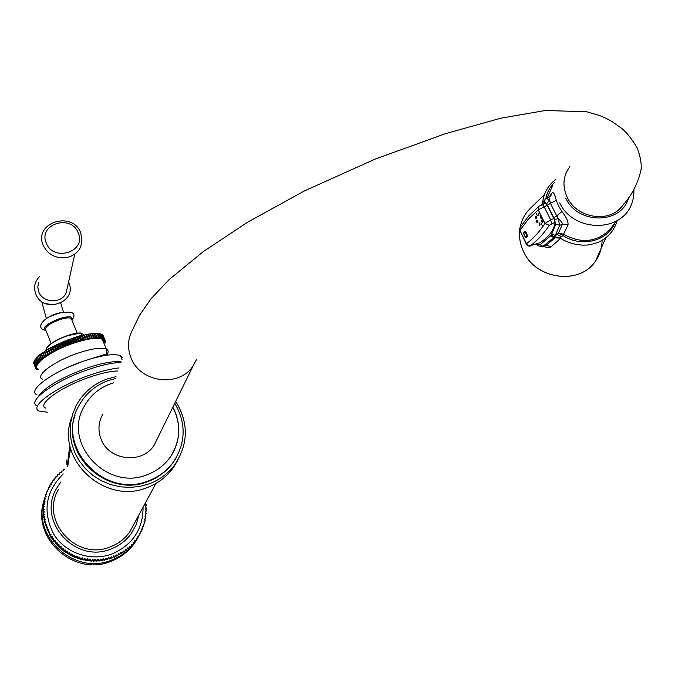 <?xml version="1.0" encoding="UTF-8"?>
<svg xmlns="http://www.w3.org/2000/svg" width="675" height="675" viewBox="0 0 675 675"><rect width="100%" height="100%" fill="white"/><g stroke="black" fill="none" stroke-linecap="round" stroke-linejoin="round"><path stroke-width="1.01" d="M140.594 532.229L141.927 530.347L141.463 529.208L142.957 527.909L142.433 526.795L143.547 526.289L143.277 524.332L144.357 523.775L143.986 521.834L145.235 520.324L144.551 519.311L145.724 517.733L144.99 516.755L145.969 516.038L145.294 514.181L146.23 513.413L145.463 511.599L146.365 509.87L145.488 509.017L146.34 508.157L145.378 506.436L146.095 504.622L145.133 503.862M44.82 499.34L45.031 496.994L46.119 496.387L45.503 495.332L45.782 494.438L46.896 493.889L46.339 492.801L46.659 491.932L47.807 491.434L47.301 490.328L48.845 489.038L48.398 487.907L50.001 486.7L50.085 484.734L51.292 484.422L50.971 483.249L51.469 482.465L52.692 482.22L52.439 481.03L54.211 480.085L54.599 478.17L55.839 478.043L56.329 476.145L57.569 476.086L57.51 474.879L59.408 474.221L59.408 473.015L61.341 472.458L61.408 471.251L63.357 470.787L63.492 469.597L64.741 469.117M45.031 496.994L44.803 497.897L45.478 498.918L44.423 499.584L44.246 500.496L44.972 501.483L43.824 503.128L44.609 504.073L43.546 505.778L44.381 506.68L43.436 507.499L43.411 508.435L44.288 509.296L43.394 510.165L43.411 511.102L44.339 511.92L43.495 512.831L43.563 513.768L44.533 514.536L43.74 515.489L43.858 516.417L44.871 517.134L44.12 518.138L44.288 519.058L45.343 519.725L44.651 520.754L44.871 521.665L45.951 522.281L45.318 523.353L45.579 524.247L46.702 524.804L46.119 525.909L47.587 527.285L47.064 528.415L47.427 529.284L48.6 529.723L48.144 530.879L48.549 531.723L49.748 532.102L49.351 533.275L49.807 534.102L51.022 534.414L50.718 535.326L49.511 535.013L49.807 534.102M109.747 558.174L110.658 557.896L110.211 558.748L109.299 559.018L109.747 558.174L108.658 557.558L107.603 559.491L106.684 559.718L107.122 558.875L106.068 558.208L104.963 560.098L104.034 560.284L104.465 559.432L103.444 558.714L102.288 560.571L101.351 560.706L101.773 559.862L100.803 559.086L99.596 560.908L98.651 560.992L99.065 560.14L98.137 559.322L96.888 561.102L95.934 561.136L96.348 560.284L95.453 559.415L94.162 561.153L93.218 561.136L93.622 560.292L92.779 559.373L91.446 561.06L90.501 560.992L90.897 560.149L90.104 559.187L88.737 560.832L87.792 560.714L88.18 559.862L87.446 558.866L86.037 560.452L85.101 560.292L85.489 559.44L84.805 558.402L83.371 559.946L82.443 559.735L82.822 558.883L82.19 557.803L80.722 559.297L79.81 559.035L80.182 558.183L79.608 557.077L78.123 558.503L77.22 558.2L77.591 557.339L77.077 556.208L75.566 557.584L74.68 557.229L74.588 555.213L73.06 556.529L72.191 556.133L72.157 554.091L71.812 554.951L70.613 555.348L69.77 554.901L69.795 552.833L69.449 553.702L68.234 554.032L67.416 553.551L67.5 551.467L67.162 552.336L65.931 552.606L65.146 552.074L65.281 549.973L64.952 550.851L63.703 551.053L62.944 550.488L63.146 548.378L62.817 549.256L61.568 549.391L60.843 548.783L61.104 546.666L60.784 547.543L59.527 547.619L58.835 546.978L59.155 544.852L58.835 545.737L57.577 545.746L56.919 545.071L57.308 542.936L56.995 543.831L55.738 543.772L55.114 543.063L55.561 540.937L55.257 541.831L54 541.704L53.426 540.962L53.933 538.844L53.629 539.738L52.388 539.553L51.848 538.785L52.414 536.667L52.118 537.57L50.887 537.325L50.389 536.524L51.022 534.414M50.684 535.612L51.182 536.414L52.414 536.667M52.152 537.882L52.692 538.658L53.933 538.844M53.73 540.067L55.561 540.937M55.426 542.168L56.05 542.886L57.308 542.936M57.24 544.177L57.898 544.86L59.155 544.852M59.155 546.092L59.847 546.742L61.104 546.666M61.163 547.906L63.146 548.378M63.281 549.61L64.041 550.184L65.281 549.973M65.475 551.205L66.268 551.737L67.5 551.467M67.762 552.682L68.58 553.171L69.795 552.833M70.124 554.04L72.157 554.091M72.546 555.272L74.588 555.213M75.043 556.369L75.929 556.723L77.077 556.208M77.591 557.339L78.494 557.651L79.608 557.077M80.182 558.183L81.101 558.444L82.19 557.803M82.822 558.883L83.751 559.094L84.805 558.402M85.489 559.44L86.425 559.609L87.446 558.866M88.18 559.862L89.134 559.98L90.104 559.187M90.897 560.149L91.851 560.216L92.779 559.373M93.622 560.292L95.453 559.415M96.348 560.284L98.137 559.322M99.065 560.14L100.018 560.064L100.803 559.086M101.773 559.862L102.718 559.727L103.444 558.714M104.465 559.432L105.401 559.254L106.068 558.208M107.122 558.875L108.658 557.558M112.328 557.339L113.223 557.01L111.881 558.191L112.328 557.339L111.215 556.782L110.658 557.896M114.86 556.369L115.737 555.998L114.404 557.221L114.86 556.369L113.721 555.879L113.223 557.01M117.332 555.272L118.184 554.858L117.72 555.719L116.868 556.133L117.332 555.272L116.168 554.842L115.737 555.998M119.745 554.048L120.572 553.593L119.273 554.909L119.745 554.048L118.555 553.677L118.184 554.858M122.082 552.707L122.884 552.209L121.61 553.567L122.082 552.707L120.884 552.395L120.572 553.593M124.352 551.247L123.871 552.108L124.352 551.247L123.128 550.994L122.884 552.209M126.529 549.669L126.039 550.53L126.529 549.669L125.305 549.484L125.12 550.707M128.621 547.982L128.132 548.851L128.621 547.982L127.389 547.864L127.271 549.087M130.613 546.185L130.123 547.062L130.613 546.185L129.381 546.134L129.33 547.366M132.511 544.295L132.013 545.181L132.511 544.295L131.279 544.312L131.287 545.535M134.308 542.312L133.802 543.198L134.308 542.312L133.068 542.388L133.152 543.611M135.987 540.245L135.481 541.131L135.987 540.245L134.764 540.38L134.907 541.595M137.557 538.085L137.042 538.979L137.557 538.085L136.342 538.287L136.544 539.494M138.999 535.857L138.493 536.752L138.999 535.857L137.801 536.119L138.071 537.317M139.345 534.583L140.332 533.554L139.143 533.874L139.48 535.056M140.332 533.554L140.366 531.571L141.531 531.191M141.716 529.824L142.611 528.761M142.695 527.361L143.547 526.289M143.547 524.846L144.357 523.775M144.256 522.298L145.032 521.227M144.83 519.716L145.572 518.645M145.26 517.109L145.969 516.038M145.547 514.493L146.23 513.413M145.699 511.861L146.357 510.789M145.699 509.228L146.34 508.157M145.564 506.596L146.18 505.533M145.361 503.896L145.884 502.926M63.155 470.77L63.492 469.597M61.079 472.441L61.408 471.251M59.096 474.221L59.408 473.015M57.215 476.103L57.51 474.879M55.426 478.086L55.713 476.845M53.755 480.161L54.025 478.896M52.194 482.321L52.439 481.03M50.752 484.557L50.971 483.249M49.435 486.877L49.629 485.544M48.246 489.257L48.398 487.907M47.183 491.704L47.301 490.328M46.254 494.201L46.339 492.801M45.47 496.749L45.503 495.332M44.525 498.892L44.803 497.897M44.314 501.955L44.423 499.584M43.968 501.483L44.246 500.496M43.942 504.596L43.959 502.2M43.546 504.107L43.824 503.128M43.723 507.254L43.267 506.748L43.63 504.849M43.267 506.748L43.546 505.778M43.656 509.92L43.133 509.406L43.436 507.499M43.133 509.406L43.411 508.435M43.723 512.587L43.133 512.063L43.394 510.165M43.133 512.063L43.411 511.102M43.942 515.244L43.284 514.721L43.495 512.831M43.284 514.721L43.563 513.768M44.305 517.894L43.58 517.371L43.74 515.489M43.58 517.371L43.858 516.417M44.812 520.509L44.01 520.003L44.12 518.138M44.01 520.003L44.288 519.058M45.461 523.108L44.584 522.61L44.651 520.754M44.584 522.61L44.871 521.665M46.254 525.656L45.301 525.184L45.318 523.353M45.301 525.184L45.579 524.247M47.183 528.162L46.153 527.715L46.119 525.909M46.153 527.715L46.44 526.787M48.246 530.617L47.14 530.204L47.064 528.415M47.14 530.204L47.427 529.284M49.444 533.014L48.254 532.642L48.144 530.879M48.254 532.642L48.549 531.723M49.511 535.013L49.351 533.275M50.389 536.524L50.718 535.326M50.887 537.325L51.182 536.414M51.848 538.785L52.118 537.57M52.388 539.553L52.692 538.658M53.426 540.962L53.629 539.738M54 541.704L54.312 540.81M55.114 543.063L55.257 541.831M55.738 543.772L56.05 542.886M56.919 545.071L56.995 543.831M57.577 545.746L57.898 544.86M58.835 546.978L58.835 545.737M59.527 547.619L59.847 546.742M60.843 548.783L60.784 547.543M61.568 549.391L61.898 548.513M62.944 550.488L62.817 549.256M63.703 551.053L64.041 550.184M65.146 552.074L64.952 550.851M65.931 552.606L66.268 551.737M67.416 553.551L67.162 552.336M68.234 554.032L68.58 553.171M69.77 554.901L69.449 553.702M70.613 555.348L70.959 554.479M72.191 556.133L71.812 554.951M73.06 556.529L73.415 555.668M74.68 557.229L74.233 556.073M75.566 557.584L75.929 556.723M77.22 558.2L76.714 557.069M78.123 558.503L78.494 557.651M79.81 559.035L79.237 557.93M80.722 559.297L81.101 558.444M82.443 559.735L81.81 558.664M83.371 559.946L83.751 559.094M85.101 560.292L84.417 559.254M86.037 560.452L86.425 559.609M87.792 560.714L87.05 559.718M88.737 560.832L89.134 559.98M90.501 560.992L89.707 560.039M91.446 561.06L91.851 560.216M93.218 561.136L92.374 560.216M94.162 561.153L94.576 560.301M95.934 561.136L95.048 560.267M96.888 561.102L97.301 560.25M98.651 560.992L97.715 560.166M99.596 560.908L100.018 560.064M101.351 560.706L100.372 559.938M102.288 560.571L102.718 559.727M104.034 560.284L103.013 559.567M104.963 560.098L105.401 559.254M106.684 559.718L105.638 559.052M107.603 559.491L108.042 558.638M109.299 559.018L108.219 558.411M111.881 558.191L110.784 557.643M114.404 557.221L113.332 556.757M116.868 556.133L115.83 555.744M119.273 554.909L118.268 554.597M121.61 553.567L120.648 553.323M123.871 552.108L122.943 551.922M126.039 550.53L125.162 550.403M128.132 548.851L127.297 548.775M130.123 547.062L129.347 547.028M132.013 545.181L131.287 545.181M133.802 543.198L133.127 543.24M135.481 541.131L134.857 541.198M137.042 538.979L136.477 539.072M138.493 536.752L137.97 536.861M53.224 539.679L53.561 540.152M54.768 541.78L55.198 542.329M56.422 543.805L56.962 544.413M58.202 545.746L58.835 546.387M60.083 547.585L60.817 548.252M62.075 549.34L62.902 550.007M64.159 550.977L65.07 551.644M66.344 552.513L67.331 553.154M68.614 553.93L69.677 554.529M70.968 555.23L72.082 555.778M73.398 556.394L74.554 556.892M75.895 557.432L77.068 557.871M78.452 558.335L79.642 558.697M81.059 559.094L82.24 559.389M83.717 559.718L84.873 559.938M86.4 560.191L87.514 560.343M89.117 560.52L90.172 560.604M91.851 560.697L92.838 560.722M94.593 560.722L95.487 560.697M97.335 560.596L98.128 560.537M100.06 560.326L100.744 560.225M102.777 559.896L103.334 559.786M105.469 559.322L105.891 559.212M139.641 534.499L139.447 534.921M138.561 536.633L134.932 542.405C129.127 550.268 121.618 556.048 112.413 559.744C74.849 576.492 30.772 536.33 44.643 498.412M45.301 496.462L45.124 496.943M44.061 500.437C30.763 538.144 74.545 577.572 111.746 561.001C120.918 557.314 128.393 551.551 134.182 543.712L134.932 542.405M137.531 538.456L134.182 543.712M138.814 515.143L136.181 524.652L131.406 533.351C126.368 540.337 119.787 545.451 111.67 548.699C76.047 564.604 36.788 521.716 56.337 488.776L60.733 482.034M58.379 489.603C39.673 520.898 76.967 561.777 110.869 546.657C118.631 543.552 124.909 538.658 129.71 531.959L155.967 483.435M66.766 463.902C68.302 468.298 67.019 468.568 70.588 448.225M66.268 459.962C67.964 467.902 66.648 468.45 69.879 445.12M118.007 370.972C110.801 371.056 101.115 373.191 88.948 377.392C60.59 387.079 36.383 404.663 45.858 408.164M47.453 412.214L39.251 411.109C28.223 407.033 56.464 386.497 89.615 375.182C101.199 371.166 111.021 368.752 119.078 367.942M121.011 362.483C112.624 362.593 101.436 365.048 87.455 369.841C54.321 381.105 26.148 401.709 37.201 405.894M36.973 394.791C26.688 390.741 52.616 371.596 83.168 361.285C101.486 355.185 113.915 353.312 120.428 355.674L122.639 357.877M38.492 369.259C30.459 365.842 50.203 350.949 73.558 343.187C87.64 338.572 97.234 337.264 102.322 339.272L103.967 340.875L103.908 343.153M104.422 342.807L105.384 342.217L104.583 342.048L105.494 341.255L104.583 341.339L105.435 340.748L104.422 340.698L105.207 340.107L104.093 340.116L104.667 339.398L103.596 339.609L104.06 338.918L102.946 339.162L103.511 338.614L102.128 338.799L102.617 338.268L101.157 338.504L101.25 337.939L100.035 338.293L100.356 337.804L95.867 337.719L83.025 339.913L66.53 345.389L51.857 352.35L41.242 359.362L37.218 363.319L37.64 363.69L35.893 365.437L36.661 365.453L35.657 366.052L36.433 366.255L35.454 367.057L36.366 366.998L35.497 367.774L36.458 367.664L35.64 368.255L36.728 368.28L36.096 369.006L37.159 368.812L36.644 369.512L37.758 369.284L37.361 369.942M105.106 343.035L105.047 342.419M105.317 340.824L105.494 341.255M105.114 339.947L105.384 340.571M104.667 339.398L102.921 335.129L104.811 339.542M104.06 338.918L102.313 334.64L104.245 339.044M103.283 338.512L101.537 334.235L103.511 338.614M101.537 334.235L101.022 334.361M102.347 338.183L100.87 333.982L102.617 338.268M100.592 333.897L99.959 334.066M101.25 337.939L99.495 333.644L101.571 337.998M99.495 333.644L98.753 333.863M100.001 337.77L98.246 333.467L100.356 337.804M98.246 333.467L97.386 333.737M98.609 337.677L97.242 333.391L99.006 337.694M96.846 333.374L95.884 333.695M97.065 337.677L95.31 333.357L97.504 337.669M95.31 333.357L94.247 333.745M95.394 337.753L93.639 333.433L94.103 333.408L95.867 337.719M93.639 333.433L92.475 333.872M93.597 337.913L91.834 333.585L92.34 333.534L94.103 337.854M91.834 333.585L90.593 334.083M91.682 338.15L89.918 333.821L90.45 333.754L92.213 338.074M89.918 333.821L88.67 334.353L90.425 338.681M88.67 334.353L90.222 338.377M88.459 334.049L87.893 334.142L89.657 338.479M87.893 334.142L86.653 334.69L88.417 339.027M86.653 334.69L88.121 338.757M86.358 334.42L85.767 334.538L87.531 338.875M85.767 334.538L84.552 335.104L86.316 339.449M84.552 335.104L85.928 339.221M84.164 334.876L83.557 335.011L85.32 339.356M83.557 335.011L82.367 335.593L84.13 339.938M82.367 335.593L83.658 339.753M81.894 335.407L81.262 335.568L83.025 339.913M81.262 335.568L80.114 336.158L81.878 340.512M80.114 336.158L79.557 336.015L81.321 340.369M79.557 336.015L78.907 336.192L80.671 340.546M78.907 336.192L77.802 336.8L79.566 341.153M77.802 336.8L77.161 336.69L78.924 341.044M77.161 336.69L76.503 336.884L78.266 341.246M76.503 336.884L75.44 337.5L77.203 341.854M75.44 337.5L74.722 337.433L76.486 341.795M74.722 337.433L74.047 337.652L75.811 342.014M74.047 337.652L73.043 338.268L74.807 342.622M73.043 338.268L72.25 338.243L74.014 342.613M72.25 338.243L71.575 338.479L73.33 342.841M71.575 338.479L70.622 339.095L72.385 343.457M70.622 339.095L69.761 339.12L71.525 343.482M69.761 339.12L69.078 339.365L70.841 343.735M69.078 339.365L68.192 339.972L69.955 344.343M68.192 339.972L67.264 340.04L69.027 344.41M67.264 340.04L66.58 340.301L68.344 344.672M66.58 340.301L65.762 340.909L67.525 345.279M65.762 340.909L64.775 341.018L66.53 345.389M64.775 341.018L64.1 341.297L65.855 345.668M64.1 341.297L63.349 341.887L65.104 346.258M63.349 341.887L62.303 342.039L64.058 346.41M62.303 342.039L61.636 342.326L63.391 346.705M61.636 342.326L60.961 342.908L62.716 347.279M60.961 342.908L59.864 343.102L61.619 347.482M59.864 343.102L59.206 343.406L60.961 347.777M59.206 343.406L58.615 343.972L60.37 348.342M58.615 343.972L57.476 344.199L59.223 348.578M57.476 344.199L56.827 344.512L58.582 348.882M56.827 344.512L56.32 345.06L58.067 349.431M56.32 345.06L55.139 345.33L56.886 349.709M55.139 345.33L54.515 345.642L56.261 350.021M54.515 345.642L54.084 346.174L55.839 350.544M54.084 346.174L52.878 346.486L54.624 350.857M52.878 346.486L52.27 346.798L54.017 351.177M52.27 346.798L51.933 347.304L53.679 351.675M51.933 347.304L50.692 347.65L52.439 352.029M50.692 347.65L50.11 347.971L51.857 352.35M50.11 347.971L51.604 352.823M49.866 348.452L48.6 348.832L50.347 353.202M48.6 348.832L48.043 349.161L49.79 353.531M48.043 349.161L49.629 353.97M47.891 349.608L46.609 350.021L48.355 354.392M46.609 350.021L46.086 350.342L47.824 354.712M46.086 350.342L47.756 355.126M46.018 350.755L44.736 351.202L46.474 355.573M44.736 351.202L44.246 351.532L45.984 355.894M44.246 351.532L46.01 356.273M44.272 351.911L42.989 352.384L44.719 356.746M42.989 352.384L42.533 352.704L44.263 357.067M42.533 352.704L44.381 357.413M42.643 353.05L41.369 353.548L43.099 357.91M41.369 353.548L40.947 353.869L42.685 358.231M41.082 354.206L39.892 354.696L41.622 359.058M39.892 354.696L39.513 355.008L41.242 359.362M39.648 355.345L38.559 355.818L40.281 360.172M38.559 355.818L39.943 360.475M38.357 356.459L37.378 356.906L39.099 361.26M37.378 356.906L38.804 361.555M37.218 357.548L36.357 357.961L38.078 362.315M36.357 357.961L37.825 362.593M36.248 358.602L35.505 358.982L37.218 363.319M35.505 358.982L37.015 363.589M35.438 359.615L34.813 359.944L36.526 364.281M34.813 359.944L36.366 364.542M34.805 360.577L34.29 360.863L36.003 365.2M34.29 360.863L35.893 365.437M34.332 361.496L33.944 361.724L35.657 366.052M33.944 361.724L35.589 366.28M34.037 362.357L35.471 366.854M33.767 362.534L35.454 367.057M33.919 363.167L35.471 367.588M33.767 363.268L35.497 367.774M33.978 363.918L35.64 368.255M35.8 368.407L35.977 368.854M66.656 291.389L66.766 290.115M38.661 282.369L37.8 287.052L38.737 291.777C42.736 303.328 62.075 303.851 66.218 292.587L67.23 288.014M175.028 459.743L175.39 459.093M116.007 376.625L107.089 378.996C93.378 384.016 83.076 392.867 76.199 405.548L72.546 414.382L70.512 423.748L70.175 433.367L71.542 442.952L74.604 452.216L79.262 460.865L85.379 468.653L92.787 475.318L101.242 480.676L110.506 484.549L120.277 486.818L130.258 487.426L140.155 486.354L149.664 483.646C160.152 479.571 168.632 473.124 175.129 464.29L172.96 468.146C166.523 476.904 158.11 483.308 147.715 487.358C105.224 505.778 55.122 459.439 71.66 417.555M172.96 468.146L177.356 460.966M175.129 464.29C188.528 443.526 188.713 422.558 175.669 401.397M74.984 415.437C60.539 455.566 108.405 498.597 148.677 481.224C158.76 477.318 166.902 471.108 173.112 462.603L176.538 457.161M174.749 403.279C186.317 423.166 185.895 442.724 173.475 461.945C167.257 470.467 159.097 476.685 149.006 480.6C104.456 499.981 54.667 446.268 78.882 405.776C85.455 393.753 95.268 385.349 108.304 380.565L115.315 378.591M113.847 382.733L110.742 383.729C99.039 388.024 90.205 395.55 84.24 406.299C61.957 443.019 107.131 492.058 147.69 474.483C156.971 470.888 164.447 465.159 170.117 457.287C180.571 441.163 181.465 424.482 172.808 407.227C175.854 412.349 177.795 418.745 178.639 426.398C179.398 437.687 176.555 447.989 170.117 457.287M102.592 414.568C98.373 422.39 97.85 430.532 101.014 439.003C108.7 460.738 142.4 464.518 154.162 445.154L157.553 438.261M569.886 166.582C562.992 175.947 562.123 186.258 567.278 197.497C576.577 217.789 607.905 223.332 621.219 207.242L623.869 203.774M612.292 226.344L609.449 230.023C596.388 242.249 581.234 243.751 563.996 234.52L563.566 234.225L562.604 235.077L558.436 233.255L563.566 234.225L568.038 224.851C568.308 221.358 566.258 216.92 561.904 211.511L556.698 215.89L558.25 218.523L559.642 225.332L554.732 236.832L542.312 246.932L537.815 245.649L536.726 243.835M559.87 238.233L561.229 236.444L563.22 235.685L562.604 235.077M549.062 197.049L552.066 192.982C553.416 191.675 554.833 194.138 556.318 200.374L558.613 206.128L561.904 211.511M548.927 197.201L550.387 203.276L556.318 200.374M543.594 204.044L544.767 201.943L547.543 205.318L550.387 203.276L556.698 215.89L553.778 217.806L555.803 224.049L551.239 235.28L540.034 244.78L537.005 244.122M547.543 205.318L553.778 217.806M539.587 242.857L540.034 242.696C549.07 236.765 554.091 229.947 555.103 222.235L553.888 218.514L547.282 205.268L545.611 203.259M538.658 213.241L538.009 214.144M559.837 237.651L554.732 236.832L551.239 235.28M554.648 219.712L558.25 218.523C561.322 221.4 562.705 223.307 562.402 224.235L568.038 224.851M555.803 224.049L559.642 225.332L562.402 224.235L558.436 233.255L555.592 235.516L551.905 234.107M543.173 202.365L542.396 203.445M546.244 198.197L550.665 196.045L552.066 192.982M544.767 201.943L545.029 199.193L546.792 198.045L549.349 200.737L546.623 203.648M559.626 238.064L554.377 237.819L555.112 237.828L546.033 245.43L543.367 246.51L540.034 244.78M543.383 246.493L546.033 245.43L551.332 246.561L550.176 247.244L546.826 247.48L543.653 246.392M554.377 237.819L550.505 235.98M617.161 220.801C614.807 228.783 610.082 235.094 602.986 239.735C599.974 242.047 594.776 243.81 587.402 245.033C577.834 245.624 568.89 243.405 560.562 238.385L551.332 246.561M555.112 237.828L557.061 237.262M540.945 224.606L541.088 224.168M540.557 217.789C541.62 219.046 542 218.751 541.696 216.886L544.978 223.493L550.69 219.839L544.05 206.516L542.354 204.525L541.688 204.778M526.205 243.97L519.927 230.386L526.466 243.683C533.199 238.655 539.367 231.93 544.978 223.493L549.315 225.29L555.103 222.235M540.034 242.696L530.466 245.658C537.308 240.595 543.594 233.812 549.315 225.29M547.282 205.268L538.186 209.832L538.777 206.364L528.694 215.975L520.037 227.534L519.927 230.386L528.365 219.139L538.186 209.832L541.46 216.422L540.405 215.966L540.506 217.696M541.696 216.886L541.46 216.422M543.021 221.78C542.362 219.755 541.814 219.417 541.384 220.759L543.021 221.78C542.624 223.113 542.076 222.809 541.392 220.86M542.168 225.475L540.894 222.91M539.544 225.585L539.376 222.978M536.692 222.058C537.848 223.324 538.186 222.953 537.713 220.936C536.6 219.67 536.245 220.016 536.65 221.965M535.275 216.97C535.925 218.978 536.465 219.308 536.887 217.966C536.237 215.958 535.697 215.62 535.275 216.97L536.887 217.966M536.102 213.258L537.367 215.814M538.709 213.114L538.886 215.738M525.631 237.229C527.403 237.769 527.74 236.427 526.652 233.204C525.42 231.154 524.483 230.825 523.842 232.2M530.466 245.658L528.162 245.472L526.466 243.683L526.466 244.502C528.348 246.097 529.673 246.561 530.449 245.911M63.247 473.926C45.537 491.577 42.348 511.633 53.688 534.111C65.483 553.483 91.64 562.072 112.835 553.643C132.992 544.379 143.066 528.93 143.058 507.288M121.196 361.952C113.839 360.788 102.119 362.922 86.029 368.373C59.898 378.202 43.909 387.728 38.062 396.951M106.54 355.236C108.751 352.367 108.683 350.333 106.355 349.135C101.292 347.212 91.707 348.578 77.617 353.244C54.236 361.074 34.417 375.865 42.407 379.148M45.318 351L46.33 349.102C48.195 344.748 55.215 340.301 67.399 335.753L80.536 333.003C70.546 332.615 48.912 342.427 46.642 348.182M49.612 344.883C58.489 338.369 68.361 334.429 79.237 333.062M80.587 333.053L84.392 335.011M81.742 335.441L81.422 334.96M71.854 319.967L71.196 318.338C69.103 317.419 65.239 317.866 59.602 319.68C48.752 323.941 44.17 327.476 45.858 330.277L51.165 343.567M71.812 319.874C73.271 316.221 69.12 315.816 59.349 318.659C46.87 323.688 42.306 327.527 45.664 330.151M59.653 312.82L50.026 316.583M53.013 304.957L45.242 303.421M46.288 243.059C53.367 262.516 86.898 251.623 78.216 232.883C71.221 213.688 37.834 224.151 46.288 243.059M621.219 207.242C631.859 195.539 638.542 182.647 641.25 168.556C641.419 162.245 640.069 155.377 637.192 147.96C631.977 139.219 626.991 132.832 622.223 128.782L611.972 121.5L606.133 118.361L599.729 115.56L586.567 111.721L545.181 110.514L500.858 118.201L445.787 133.566L375.165 159.081L304.543 190.865L247.548 222.244L203.555 251.412L169.138 279.551L150.938 298.89L139.683 315.031L132.637 329.602C127.761 338.563 127.212 347.954 130.992 357.784C140.172 383.003 179.736 387.788 193.278 365.572L196.433 359.665M628.771 197.142C622.561 224.328 577.808 225.121 565.751 198.104M563.996 234.52L563.22 235.685C581.31 247.7 607.458 241.177 614.9 222.969M545.881 198.374C547.197 192.037 550.167 186.629 554.791 182.149M547.012 197.961L552.892 185.203M561.229 236.444L556.833 234.427M602.083 240.275C602.007 247.902 599.839 254.804 595.553 260.972C579.977 285.356 536.034 279.762 523.648 251.75C520.425 245.076 519.075 238.207 519.615 231.154C519.067 238.199 520.4 245.084 523.631 251.767M529.985 208.693C524.821 213.916 521.53 220.16 520.113 227.424C521.53 220.151 524.821 213.916 529.985 208.693L544.455 194.577M599.358 252.408L597.206 257.251M538.481 213.806L538.026 214.22M553.888 218.514L550.69 219.839L551.559 223.712M531.006 245.793L531.428 245.658M539.106 206.12L545.805 203.183M523.699 233.466L524.197 235.389L523.699 233.466C523.927 231.12 524.812 231.086 526.357 233.364C527.335 237.499 526.652 238.258 524.306 235.634M524.332 235.575C523.454 232.065 524.019 231.39 526.019 233.542C526.888 237.052 526.323 237.727 524.332 235.575M131.406 533.351L136.198 524.635L138.839 515.092M122.04 359.581L120.428 355.674M102.322 339.272L106.355 349.135L106.414 353.953L82.544 361.454L67.762 367.411M77.498 336.749L78.621 336.352M79.405 336.057L81.456 334.91L80.536 333.003M77.212 333.205L71.744 319.688M45.883 330.353C34.18 328.413 44.204 316.853 57.459 313.487C72.318 310.449 77.144 312.694 71.947 320.203M41.631 301.371L46.398 318.659M68.546 282.091L68.723 282.479C78.005 302.451 43.259 314.356 35.834 294.106M74.765 254.129L66.218 292.587M35.682 293.726C33.421 287.145 34.763 281.357 39.707 276.362M43.318 245.607C47.663 254.036 54.768 258.12 64.631 257.85C69.837 257.243 74.191 255.125 77.709 251.488C79.608 249.269 83.346 245.033 80.679 232.681C72.402 210.473 33.497 222.404 43.116 245.126M60.758 303.134L63.475 311.96M173.475 461.945L173.112 462.603M193.278 365.572L154.162 445.154M633.909 189.405C635.133 233.331 574.855 236.115 559.718 202.905M616.123 221.392L609.449 230.023M536.245 243.996L536.988 244.873M542.599 202.905C543.628 193.193 548.058 185.338 555.888 179.356M544.607 200.045L541.156 205.006M605.888 237.684L595.553 260.972C579.909 285.407 536.043 279.771 523.657 251.826M519.674 230.791L519.683 228.184"/></g></svg>
